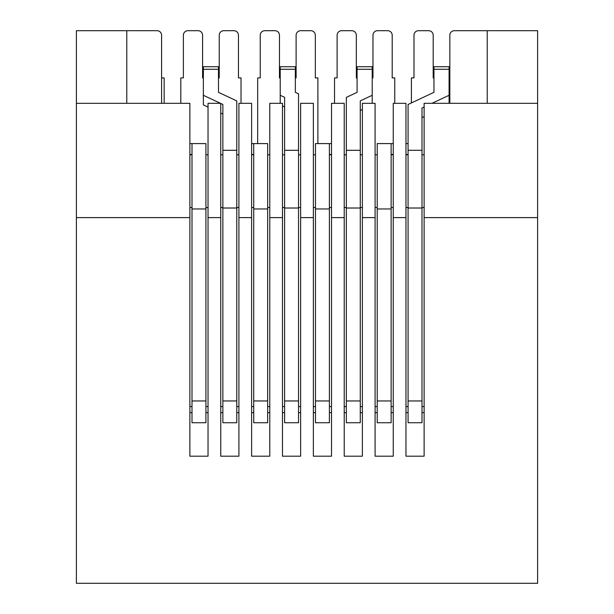 <?xml version="1.0" encoding="UTF-8"?>
<svg xmlns="http://www.w3.org/2000/svg" width="614" height="614" viewBox="0 0 614 614"><rect width="100%" height="100%" fill="white"/><g stroke="black" fill="none" stroke-linecap="round" stroke-linejoin="round"><path stroke-width="0.92" d="M238.907 154.774L236.789 154.774L238.907 154.774M222.867 154.774L220.748 154.774L222.867 154.774M251.617 412.616L253.736 412.616M267.658 412.616L269.776 412.616M269.776 154.774L267.658 154.774L269.776 154.774M253.736 154.774L251.617 154.774M282.486 412.616L284.604 412.616M298.527 412.616L300.645 412.616M300.645 154.774L298.527 154.774L300.645 154.774M284.604 154.774L282.486 154.774L284.604 154.774M313.355 412.616L315.473 412.616M329.396 412.616L331.514 412.616M331.514 154.774L329.396 154.774M315.473 154.774L313.355 154.774L315.473 154.774M344.224 412.616L346.342 412.616M360.264 412.616L362.383 412.616M362.383 154.774L360.264 154.774L362.383 154.774M346.342 154.774L344.224 154.774L346.342 154.774M375.093 412.616L377.211 412.616M391.133 412.616L393.252 412.616M393.252 154.774L391.133 154.774L393.252 154.774M377.211 154.774L375.093 154.774L377.211 154.774M405.961 412.616L408.08 412.616M422.002 412.616L424.12 412.616M424.12 154.774L422.002 154.774L424.12 154.774M408.08 154.774L405.961 154.774M208.039 154.774L205.92 154.774L208.039 154.774M191.998 154.774L189.88 154.774L191.998 154.774M449.839 103.321L449.839 35.236A4.536 4.536 0 0 1 454.383 30.7L487.217 30.7L487.217 103.321L424.12 103.321L424.12 217.609L537.603 217.609L537.603 583.3L76.397 583.3L76.397 217.609L189.88 217.609L189.88 456.194L208.039 456.194L208.039 217.609L220.748 217.609L220.748 456.194L238.907 456.194L238.907 217.609L251.617 217.609L251.617 456.194L269.776 456.194L269.776 217.609L282.486 217.609L282.486 456.194L300.645 456.194L300.645 217.609L313.355 217.609L313.355 456.194L331.514 456.194L331.514 217.609L344.224 217.609L344.224 456.194L362.383 456.194L362.383 217.609L375.093 217.609L375.093 456.194L393.252 456.194L393.252 217.609L405.961 217.609L405.961 456.194L424.12 456.194L424.12 217.609M189.88 217.609L189.88 103.321L126.783 103.321L126.783 30.7L76.397 30.7L76.397 217.609M126.783 30.7L157.046 30.7A4.536 4.536 0 0 1 161.589 35.236L161.589 103.321M487.217 30.7L537.603 30.7L537.603 217.609M393.252 217.609L393.252 103.321L405.961 103.321L405.961 217.609M362.383 217.609L362.383 103.321L375.093 103.321L375.093 217.609M331.514 217.609L331.514 103.321L344.224 103.321L344.224 217.609M300.645 217.609L300.645 103.321L313.355 103.321L313.355 217.609M269.776 217.609L269.776 103.321L282.486 103.321L282.486 217.609M238.907 217.609L238.907 103.321L251.617 103.321L251.617 217.609M208.039 217.609L208.039 103.321L220.748 103.321L220.748 217.609M433.952 77.909L433.192 77.909L433.192 35.236A4.536 4.536 0 0 0 428.656 30.7L418.518 30.7A4.536 4.536 0 0 0 413.982 35.236L413.982 77.909L411.411 77.909L411.411 102.922M372.214 77.909L372.974 77.909L372.974 35.236A4.536 4.536 0 0 1 377.51 30.7L387.649 30.7A4.536 4.536 0 0 1 392.192 35.236L392.192 77.909L394.764 77.909L394.764 103.321M357.087 77.909L356.327 77.909L356.327 35.236A4.536 4.536 0 0 0 351.791 30.7L341.653 30.7A4.536 4.536 0 0 0 337.109 35.236L337.109 77.909L334.538 77.909L334.538 103.321M295.349 77.909L296.109 77.909L296.109 35.236A4.536 4.536 0 0 1 300.645 30.7L310.784 30.7A4.536 4.536 0 0 1 315.32 35.236L315.32 77.909L317.891 77.909L317.891 143.584M280.214 77.909L279.462 77.909L279.462 35.236A4.536 4.536 0 0 0 274.918 30.7L264.78 30.7A4.536 4.536 0 0 0 260.244 35.236L260.244 77.909L257.673 77.909L257.673 143.584M218.484 77.909L219.236 77.909L219.236 35.236A4.536 4.536 0 0 1 223.78 30.7L233.919 30.7A4.536 4.536 0 0 1 238.455 35.236L238.455 77.909L241.026 77.909L241.026 103.321M203.349 77.909L202.589 77.909L202.589 35.236A4.536 4.536 0 0 0 198.053 30.7L187.915 30.7A4.536 4.536 0 0 0 183.379 35.236L183.379 77.909L180.808 77.909L180.808 103.321M161.589 77.909L164.161 77.909L164.161 103.321M220.748 412.616L222.867 412.616M236.789 412.616L238.907 412.616M189.88 412.616L191.998 412.616M205.92 412.616L208.039 412.616M449.087 77.909L449.839 77.909M433.952 69.267L433.952 66.711L449.087 66.711L449.087 69.267L433.952 69.267L433.952 92.338L408.08 104.487L408.08 422.747L422.002 422.747L422.002 400.957L408.08 400.957M431.964 103.321L449.087 95.285L449.087 69.267M449.087 95.285L449.087 103.321M408.08 208.016L422.002 208.016L422.002 108.003L424.12 107.005M422.002 117.619L424.12 116.622M422.002 208.016L422.002 400.957M222.867 400.957L222.867 422.747L236.789 422.747L236.789 400.957L222.867 400.957L222.867 208.016L236.789 208.016L236.789 400.957M220.748 103.451L222.867 104.449L222.867 208.016M218.484 69.267L203.349 69.267L203.349 66.711L218.484 66.711L218.484 92.338L236.789 100.934L236.789 208.016M203.349 69.267L203.349 95.285L220.472 103.321M208.039 107.105L203.349 104.902L203.349 95.285M222.867 114.066L220.748 113.076M357.087 69.267L357.087 66.711L372.214 66.711L372.214 69.267L357.087 69.267L357.087 92.338L346.342 97.388L346.342 422.747L360.264 422.747L360.264 400.957L346.342 400.957M346.342 208.016L360.264 208.016L360.264 100.896L372.214 95.285L372.214 69.267M372.214 95.285L372.214 103.321M360.264 110.512L362.383 109.522M360.264 208.016L360.264 400.957M284.604 208.016L298.527 208.016L298.527 93.835L295.349 92.338L295.349 66.711L280.214 66.711L280.214 95.285L284.604 97.342L284.604 422.747L298.527 422.747L298.527 400.957L284.604 400.957M280.214 103.321L280.214 95.285M284.604 106.966L282.486 105.969M298.527 208.016L298.527 400.957M191.998 154.475L189.88 154.475M189.88 143.584L191.998 143.584L191.998 422.747L205.92 422.747L205.92 400.957L191.998 400.957M191.998 208.952L205.92 208.952L205.92 143.584L191.998 143.584M205.92 208.952L205.92 400.957M377.211 422.747L391.133 422.747L391.133 400.957L377.211 400.957L377.211 422.747M377.211 400.957L377.211 143.584L391.133 143.584L391.133 400.957M391.133 143.584L393.252 143.584M405.961 143.584L408.08 143.584M391.133 154.475L393.252 154.475M405.961 154.475L408.08 154.475M251.617 143.584L253.736 143.584L253.736 422.747L267.658 422.747L267.658 400.957L253.736 400.957M251.617 154.475L253.736 154.475M253.736 143.584L267.658 143.584L267.658 400.957M315.473 422.747L329.396 422.747L329.396 400.957L315.473 400.957L315.473 422.747M315.473 400.957L315.473 143.584L329.396 143.584L329.396 400.957M329.396 143.584L331.514 143.584M329.396 154.475L331.514 154.475M238.907 207.524L236.789 207.524M222.867 207.524L220.748 207.524M238.907 406.568L236.789 406.568M222.867 406.568L220.748 406.568M269.776 207.524L267.658 207.524M253.736 207.524L251.617 207.524M269.776 406.568L267.658 406.568M253.736 406.568L251.617 406.568M300.645 406.568L298.527 406.568M284.604 406.568L282.486 406.568M300.645 207.524L298.527 207.524M284.604 207.524L282.486 207.524M331.514 207.524L329.396 207.524M315.473 207.524L313.355 207.524M331.514 406.568L329.396 406.568M315.473 406.568L313.355 406.568M362.383 207.524L360.264 207.524M346.342 207.524L344.224 207.524M362.383 406.568L360.264 406.568M346.342 406.568L344.224 406.568M393.252 207.524L391.133 207.524M377.211 207.524L375.093 207.524M393.252 406.568L391.133 406.568M377.211 406.568L375.093 406.568M424.12 207.524L422.002 207.524M408.08 207.524L405.961 207.524M424.12 406.568L422.002 406.568M408.08 406.568L405.961 406.568M189.88 207.524L191.998 207.524M205.92 207.524L208.039 207.524M208.039 406.568L205.92 406.568M191.998 406.568L189.88 406.568M126.783 103.321L76.397 103.321M537.603 103.321L487.217 103.321M422.002 150.3L408.08 150.3M236.789 150.3L222.867 150.3M360.264 150.3L346.342 150.3M295.349 69.267L280.214 69.267M298.527 150.3L284.604 150.3M377.211 208.952L391.133 208.952M253.736 208.952L267.658 208.952M315.473 208.952L329.396 208.952"/></g></svg>
